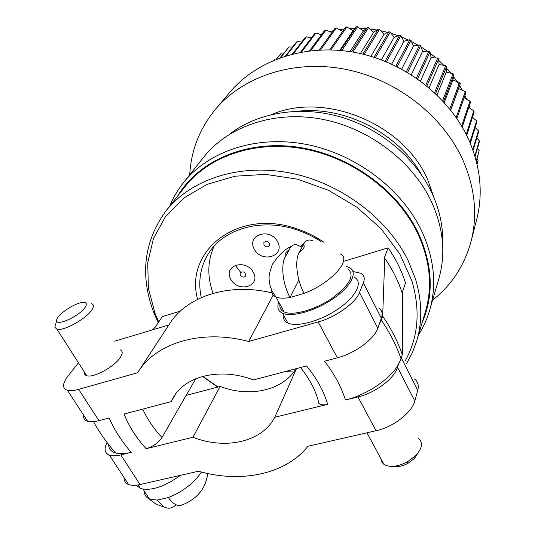 <?xml version="1.0" encoding="UTF-8"?>
<svg xmlns="http://www.w3.org/2000/svg" width="535" height="535" viewBox="0 0 535 535"><rect width="100%" height="100%" fill="white"/><g stroke="black" fill="none" stroke-linecap="round" stroke-linejoin="round"><path stroke-width="0.8" d="M320.298 34.407L322.21 33.752M329.613 31.592L333.198 30.756M339.33 29.612L344.266 28.95M349.388 28.502L355.12 28.275M359.687 28.295L366 28.629M370.146 29.03L376.907 30.007M380.673 30.722L387.708 32.401M391.145 33.377L398.287 35.771M401.457 36.995L408.513 40.078M411.495 41.549L418.276 45.268M421.139 47.006L427.472 51.26M430.274 53.326L436.012 57.974M438.78 60.428L443.823 65.323M446.564 68.246L450.838 73.215M453.54 76.672L458.876 84.423M459.618 85.613L462.32 90.275M464.935 95.35L466.727 99.263M469.309 105.763L470.232 108.431M472.612 116.864L472.813 117.713M392.616 466.373C397.144 467.363 402.293 466.319 408.058 463.25L414.391 458.475L418.303 452.583M418.644 438.566C423.178 442.686 422.215 448.35 415.755 455.559L407.469 461.799C397.719 466.794 389.908 467.684 384.043 464.467L381.669 461.906L380.84 458.535M84.617 308.073C78.357 316.586 56.643 326.357 56.697 320.672C55.58 316.352 71.917 304.375 81.059 302.696C86.623 301.767 87.807 303.559 84.617 308.073M55.76 323.956L54.817 327.246L56.971 329.252C63.237 331.245 84.691 319.696 91.104 310.895C94.046 306.956 94.14 304.549 91.405 303.686M120.007 349.75C122.856 350.853 122.923 353.474 120.201 357.607C114.283 366.856 93.271 378.238 86.75 375.704C84.925 375.142 84.142 373.925 84.41 372.052M201.427 472.024C193.857 483.205 182.863 491.705 168.425 497.523L157.063 500.085L149.492 499.061C146.088 497.57 144.396 494.962 144.417 491.23M175.975 504.746C172.404 508.624 168.197 509.233 163.356 506.585L157.063 500.085M168.425 497.523C171.969 502.853 175.854 505.588 180.081 505.749M298.858 279.919L290.024 297.507L304.121 293.401C331.346 283.189 352.518 259.114 340.207 253.884M312.447 240.663C308.508 239.065 305.452 240.429 303.271 244.742M299.393 252.152C304.101 248.608 305.371 246.167 303.218 244.836L299.393 252.152C294.571 259.515 296.504 279.444 304.121 293.401M271.787 290.291C271.539 293.401 272.95 295.641 276.013 297.005C279.29 298.376 283.965 298.543 290.024 297.507C282.259 283.443 280.614 263.501 285.71 256.158L289.281 249.551C290.913 246.314 293.026 244.602 295.628 244.421L302.061 247.05M347.844 268.784C355.146 274.99 349.937 284.794 332.215 298.202C315.369 309.805 292.899 316.091 284.185 311.945C280.822 310.367 279.404 307.772 279.932 304.181M136.318 485.191L140.371 488.422C150.83 491.27 164.212 486.904 180.522 475.321M346.667 266.483L349.669 267.674C358.136 272.262 351.054 286.499 333.178 298.69C315.409 310.935 291.709 317.569 282.5 313.216C278.053 311.062 276.816 307.358 278.802 302.108M354.658 277.411C363.185 282.159 356.23 296.544 338.448 308.735C320.786 320.993 297.119 327.494 287.857 322.986C283.945 321.08 282.473 317.95 283.443 313.59M124.033 477.528C123.946 480.911 125.464 483.245 128.594 484.516C131.476 485.599 135.281 485.613 140.023 484.556L120.803 454.897C116.048 456.034 112.256 456.121 109.428 455.145C104.606 453.152 103.817 448.925 107.047 442.485M376.058 430.722C393.238 427.07 412.064 412.478 414.812 400.983L397.505 367.278C394.462 378.419 375.242 392.971 357.962 396.937L376.058 430.722L307.966 446.25C285.583 474.378 240.837 483.459 198.472 471.228L140.023 484.556M296.082 368.695C282.781 390.664 249.511 397.806 220.132 386.424L186.106 395.425L162.031 437.483C153.739 428.716 147.326 419.253 142.798 409.088M414.812 400.983L417.768 390.289C419.019 385.394 417.929 381.629 414.485 379.001M397.505 367.278L398.388 364.603M337.371 357.815C354.765 353.474 374.446 338.969 377.844 328.256L359.493 292.491C355.762 302.803 335.646 317.248 318.158 321.943L337.371 357.815L324.471 361.212C334.174 373.684 341.176 386.611 345.47 399.993C366.268 395.118 390.269 379.168 398.247 364.756M345.47 399.993L357.962 396.937M274.783 417.267L327.667 404.34C323.742 390.978 316.7 378.171 306.548 365.933L253.47 379.924C220.674 367.278 185.351 375.751 173.273 397.572L171.2 401.604L124.073 414.023C128.988 426.395 136.338 437.958 146.122 448.711L192.934 437.269C225.543 450.102 262.217 441.957 274.783 417.267L296.484 368.588M317.977 399.826L318.913 403.464C320.666 404.975 323.588 405.269 327.667 404.34M146.122 448.711C153.017 446.598 158.32 442.853 162.031 437.483M192.934 437.269L220.132 386.424M120.803 454.897L131.242 452.342C121.846 441.589 114.477 430.127 109.14 417.962L98.921 420.65L78.638 389.346C73.85 390.677 70.098 390.978 67.377 390.269C62.287 388.484 62.274 384.043 67.336 376.948L78.451 362.763M108.625 444.538C108.719 448.845 111.073 451.667 115.674 452.998C119.633 454.068 124.829 453.854 131.242 452.342M402.307 354.685L402.447 293.875C398.615 281.591 392.717 269.727 384.765 258.271L382.665 316.085C391.205 328.644 397.752 341.511 402.307 354.685L401.036 358.778C396.448 345.556 389.854 332.636 381.261 320.024L379.034 324.658M214.087 246.153C207.46 261.06 207.119 276.789 213.064 293.34M186.18 395.405L195.696 378.78M201.26 297.607C197.83 281.129 200.424 266.136 209.051 252.627C224.486 228.412 261.829 217.932 296.744 229.823C305.345 232.672 313.45 236.577 321.074 241.546M377.844 328.256L379.094 324.738M378.74 308.06C382.03 310.267 382.906 313.65 381.375 318.211L379.101 324.738M359.493 292.491L363.365 282.875L381.375 318.211M83.56 415.073C83.233 418.189 84.577 420.249 87.593 421.246C90.368 422.088 94.147 421.888 98.921 420.65M78.638 389.346L137.589 372.761L169.541 323.869C186.983 296.176 228.987 282.393 272.027 292.926M168.819 324.966L114.691 341.183M353 271.539L361.058 273.305C364.268 275.298 365.037 278.488 363.365 282.875M171.2 401.604L175.781 393.8M318.158 321.943L248.655 341.504L273.204 295.052M248.655 341.504C202.003 328.951 156.474 342.661 138.304 371.638M398.287 364.77L401.036 358.778M152.415 329.881L155.157 327.266L162.319 316.6L180.435 311.082M263.956 244.943L263.909 242.388C267.54 240.489 269.426 241.586 269.573 245.672C267.747 247.471 265.875 247.224 263.956 244.943M254.299 249.23C261.909 263.548 285.382 256.198 277.598 241.726C269.867 227.107 246.267 234.932 254.299 249.23M230.826 279.357C238.389 293.187 261.087 286.312 253.349 272.335C245.659 258.218 222.854 265.547 230.826 279.357M304.074 243.365L300.757 246.093M240.228 275.211L240.155 272.743C243.679 270.977 245.518 272.061 245.679 275.986C243.92 277.678 242.101 277.418 240.228 275.211M323.983 242.342C315.476 236.51 306.341 231.969 296.577 228.733C238.082 208.028 184.214 250.775 197.589 299.346M402.133 292.872L405.483 282.988C401.738 270.85 395.96 259.134 388.142 247.832L344.62 261.087L343.751 260.799M285.182 371.564L293.768 372.046M158.714 321.97L155.063 313.423L148.362 288.124L147.74 262.738L153.471 238.443L165.576 216.474L183.726 198.05L207.232 184.308L235.019 176.202L265.661 174.383L297.447 179.138L328.51 190.293L357.005 207.239L381.248 228.947L399.879 254.078L411.957 281.122C420.584 310.661 418.337 337.224 405.229 360.824M217.946 386.999L202.805 376.359M388.142 247.832L384.03 258.492L384.765 258.271M382.665 316.085L381.261 320.024M240.536 272.101L235.106 265.126M297.941 111.226C345.075 105.863 398.863 133.636 421.774 175.179M434.333 198.525L427.539 179.359C403.591 123.745 325.026 91.438 271.633 114.503M177.56 196.164C198.538 160.848 245.799 139.909 297.119 147.065C348.385 154.2 397.619 189.497 418.383 233.166C432.768 265.046 434.045 294.825 422.202 322.505M418.584 334.709C423.419 327.112 427.131 318.9 429.719 310.079C436.934 284.787 434.239 258.378 421.64 230.866C401.571 188.614 355.414 153.766 305.826 144.323C256.198 134.907 208.282 151.218 183.345 182.843C177.647 190.059 173.099 197.836 169.702 206.182M183.345 182.843L203.748 157.096C228.017 126.34 274.04 110.337 321.408 119.104C368.735 127.905 412.572 161.182 431.544 201.882C443.462 228.385 445.909 253.938 438.901 278.541L429.719 310.079M406.613 363.539L412.411 352.612L416.752 340.895C422.476 321.461 422.055 300.851 415.501 279.063L408.198 260.746C387.48 218.073 340.133 182.642 289.575 172.899C238.984 163.182 190.507 179.479 165.723 211.258C143.882 241.619 139.836 275.244 153.592 312.132L158.213 322.719M202.498 376.446L217.665 387.072M229.354 134.345C257.141 112.704 299.359 105.328 339.725 116.71C380.044 128.193 415.508 157.845 431.926 193.015C439.79 210.161 443.361 227.321 442.632 244.488M165.723 211.258L184.796 186.936C209.011 155.906 255.79 139.849 304.315 148.951C352.799 158.093 398 192.085 417.695 233.374C430.14 260.445 432.755 286.412 425.539 311.263L416.752 340.895M189.738 174.771C191.062 150.382 199.655 128.547 215.498 109.274L230.083 92.033C257.308 59.706 306.314 43.134 355.735 52.597C405.115 62.113 450.022 97.35 469.128 140.591C480.644 167.542 483.165 193.81 476.712 219.397L471.094 241.265C464.554 265.347 451.721 284.988 432.601 300.195M215.498 109.274C243.365 76.184 293.942 59.298 345.182 69.256C396.382 79.267 443.08 115.774 463.009 160.333C475.013 188.093 477.708 215.07 471.094 241.265M286.225 55.754L297.48 41.462L301.646 42.111M293.287 53.808L306.448 36.821L305.358 37.33L292.384 54.035M297.48 41.462L296.457 42.064L285.476 55.981M280.554 57.626L289.114 46.886L292.458 47.133M289.114 46.886L279.986 57.827M276.501 59.144L281.43 53.018L283.831 53.012M281.43 53.018L276.14 59.291M306.448 36.821L311.33 37.978M301.493 52.062L315.958 33.009L314.807 33.411L300.469 52.249M315.958 33.009L321.448 34.782M310.634 50.718L325.929 30.06L324.725 30.361L309.511 50.852M325.929 30.06L331.901 32.555M320.512 49.949L336.268 28.027L335.03 28.221L319.308 50.002M336.268 28.027L342.614 31.318M330.951 49.862L346.887 26.924L345.623 27.004L329.694 49.835M346.887 26.924L352.993 30.789L356.41 26.75L340.501 50.43M341.798 50.557L357.694 26.783L356.41 26.75M357.694 26.783L363.305 31.063L367.298 27.459L351.582 51.855M352.906 52.082L368.588 27.606L367.298 27.459M368.588 27.606L373.657 32.261L378.178 29.131L362.804 54.135M364.128 54.463L379.462 29.392L378.178 29.131M379.462 29.392L383.943 34.36L388.952 31.752L374.018 57.278M375.336 57.706L390.216 32.127L388.952 31.752M390.216 32.127L394.074 37.356L399.518 35.31L385.106 61.284M386.397 61.813L400.748 35.791L399.518 35.31M400.748 35.791L403.945 41.222L409.763 39.771L395.94 66.119M397.197 66.741L410.954 40.359L409.763 39.771M410.954 40.359L413.468 45.923L419.607 45.087L406.406 71.743M407.616 72.459L420.737 45.776L419.607 45.087M420.737 45.776L422.556 51.407L428.936 51.22L416.397 78.09M417.541 78.886L430.006 51.995L428.936 51.22M430.006 51.995L431.116 57.633L437.683 58.094L425.813 85.092M426.89 85.961L438.673 58.95L437.683 58.094M438.673 58.95L439.074 64.528L445.749 65.651L434.574 92.655M435.557 93.578L446.658 66.587L445.749 65.651M446.658 66.587L446.351 72.031L453.078 73.817L442.585 100.667M443.482 101.637L453.887 74.82L453.078 73.817M453.887 74.82L452.891 80.076L459.585 82.504L449.801 109.013M450.597 110.009L460.301 83.567L459.585 82.504M460.301 83.567L458.635 88.569L465.236 91.639L456.161 117.539M456.857 118.556L465.845 92.742L465.236 91.639M464.092 97.765L469.971 101.122L461.645 126.093M462.233 127.096L470.472 102.259L469.971 101.122M468.754 107.428L473.763 110.865L466.226 134.466M466.714 135.435L474.15 112.036L473.763 110.865M472.438 117.412L476.585 120.783L469.931 142.437M470.312 143.34L476.859 121.967L476.585 120.783M475.127 127.624L478.43 130.781L472.786 149.72M473.074 150.516L478.578 131.964L478.43 130.781M476.792 137.983L479.28 140.765L474.859 155.986M475.06 156.648L479.32 141.942L479.28 140.765M477.447 148.409L479.159 150.656L476.237 160.881M476.357 161.356L479.159 150.656M477.08 158.835L478.063 160.366L477.019 164.064M477.08 164.312L478.063 160.366M274.475 59.806L274.963 59.766M450.717 110.163L458.635 88.569M444.251 102.486L452.891 80.076M437.015 94.976L446.351 72.031M429.077 87.773L439.074 64.528M420.483 80.999L431.116 57.633M411.328 74.739L422.556 51.407M401.691 69.089L413.468 45.923M391.667 64.1L403.945 41.222M381.368 59.833L394.074 37.356M370.909 56.322L383.943 34.36M360.409 53.574L373.657 32.261M349.997 51.601L363.305 31.063M339.799 50.37L352.993 30.789M285.71 256.158C284.252 254.774 285.443 252.567 289.281 249.551M401.283 357.968L417.768 390.289M414.391 458.475L415.755 455.559M408.058 463.25L407.469 461.799M56.697 320.672L54.817 327.246M366.943 432.802L384.043 464.467M86.75 375.704L56.971 329.252M163.356 506.585C157.959 505.361 153.338 502.853 149.492 499.061L143.086 489.177M207.7 473.515C205.781 489.023 196.572 499.77 180.074 505.749M291.602 246.287C285.342 248.762 278.929 254.78 272.348 264.357L269.312 273.933C268.282 282.192 270.516 289.883 276.013 297.005L284.185 311.945M138.11 484.944L140.371 488.422M287.857 322.986L282.5 313.216M128.594 484.516L109.428 455.145M115.647 453.025C107.053 443.234 99.65 432.775 93.444 421.667M87.593 421.246L67.377 390.269M296.744 229.823L296.577 228.733M318.9 403.47L318.004 399.919C315.135 389.447 309.297 378.653 300.51 367.525M155.063 313.423L153.592 312.132"/></g></svg>
